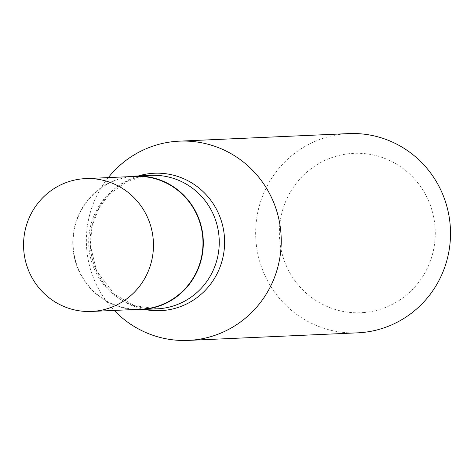 <?xml version="1.0" encoding="UTF-8"?>
<svg xmlns="http://www.w3.org/2000/svg" width="474" height="474" viewBox="0 0 474 474"><rect width="100%" height="100%" fill="white"/><g stroke="black" fill="none" stroke-linecap="round" stroke-linejoin="round"><path stroke-width="0.36" stroke-dasharray="2.37 1.78" d="M140.997 309.232A66.479 64.956 87.4 0 1 73.221 247.108A66.479 64.956 87.4 0 1 132.353 176.583A66.479 64.956 87.4 0 1 135.066 176.405M108.291 177.602A99.718 97.431 -92.6 0 0 114.222 310.429M134.498 309.522A66.81 65.276 87.4 0 1 72.818 245.728A66.81 65.276 87.4 0 1 128.573 176.695M364.139 312.514A79.774 77.943 87.4 0 1 279.678 239.844A79.774 77.943 87.4 0 1 350.511 153.552A79.774 77.943 87.4 0 1 434.972 226.222A79.774 77.943 87.4 0 1 364.139 312.514M348.633 133.603A99.718 97.431 -92.6 0 0 344.562 133.875A99.718 97.431 -92.6 0 0 255.865 239.654A99.718 97.431 -92.6 0 0 357.526 332.843M150.999 175.362A66.81 65.276 -92.6 0 0 148.273 175.54A66.81 65.276 -92.6 0 0 88.839 246.415A66.81 65.276 -92.6 0 0 156.959 308.852L134.527 305.641L114.311 294.224L96.572 270.915L90.303 245.224L92.021 226.08L99.25 207.612L109.784 193.777L127.719 181.121L148.403 175.534L150.999 175.362M144.41 309.415A68.789 67.207 87.4 0 1 90.261 244.951A68.789 67.207 87.4 0 1 138.449 175.925"/><path stroke-width="0.71" d="M94.19 311.264A66.479 64.956 87.4 0 1 91.476 311.442A66.479 64.956 87.4 0 1 23.7 249.312A66.479 64.956 87.4 0 1 82.832 178.793A66.479 64.956 87.4 0 1 85.551 178.615A66.479 64.956 87.4 0 1 153.327 240.745A66.479 64.956 87.4 0 1 94.19 311.264M85.551 178.615L135.066 176.405A66.479 64.956 87.4 0 1 202.842 238.535A66.479 64.956 87.4 0 1 143.711 309.054A66.479 64.956 87.4 0 1 140.997 309.232L91.476 311.442M114.222 310.429A99.718 97.431 -92.6 0 0 188.249 340.397A99.718 97.431 -92.6 0 0 192.32 340.125A99.718 97.431 -92.6 0 0 281.023 234.346A99.718 97.431 -92.6 0 0 179.362 141.157A99.718 97.431 -92.6 0 0 175.285 141.424A99.718 97.431 -92.6 0 0 108.291 177.602M128.573 176.695A66.81 65.276 87.4 0 1 132.323 176.257A66.81 65.276 87.4 0 1 135.054 176.073A66.81 65.276 87.4 0 1 203.168 238.511A66.81 65.276 87.4 0 1 143.735 309.386A66.81 65.276 87.4 0 1 141.009 309.563A66.81 65.276 87.4 0 1 134.498 309.522M188.249 340.397L357.526 332.843A99.718 97.431 -92.6 0 0 361.597 332.576A99.718 97.431 -92.6 0 0 450.3 226.797A99.718 97.431 -92.6 0 0 348.633 133.603L179.362 141.157M138.449 175.925A68.789 67.207 87.4 0 1 151.526 173.425A68.789 67.207 87.4 0 1 224.356 236.082A68.789 67.207 87.4 0 1 163.275 310.488A68.789 67.207 87.4 0 1 144.41 309.415M141.009 309.563L156.959 308.852A66.81 65.276 -92.6 0 0 159.685 308.675A66.81 65.276 -92.6 0 0 219.112 237.8A66.81 65.276 -92.6 0 0 150.999 175.362L135.054 176.073"/></g></svg>
